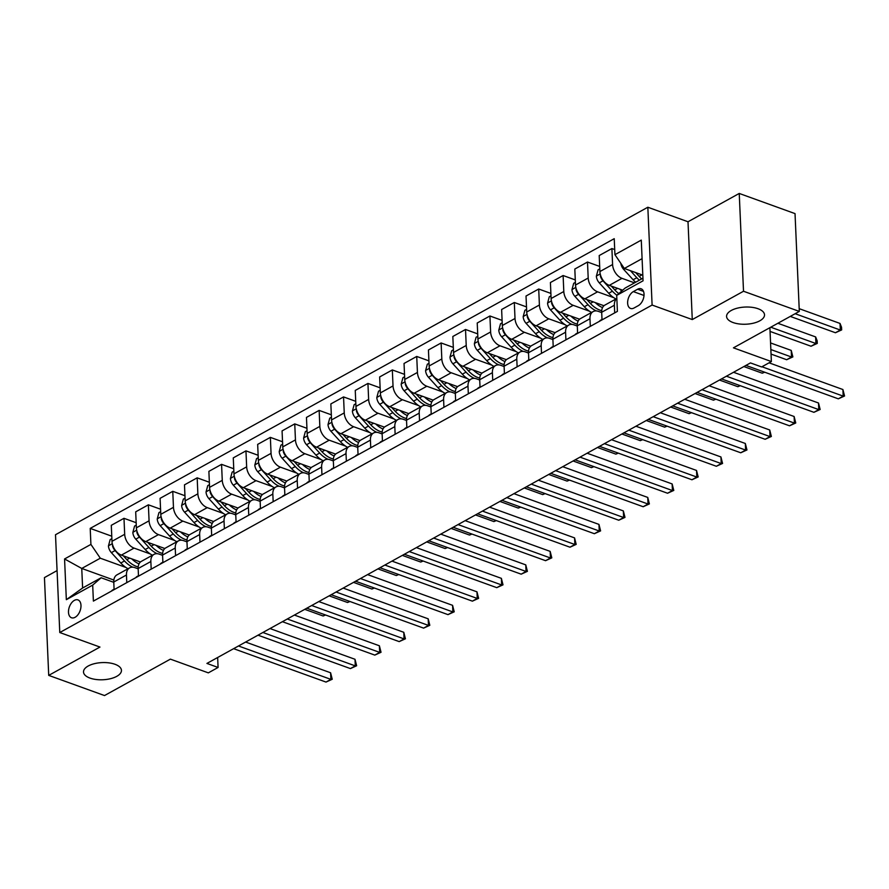 <?xml version="1.0" encoding="UTF-8"?>
<svg xmlns="http://www.w3.org/2000/svg" width="889" height="889" viewBox="0 0 889 889"><rect width="100%" height="100%" fill="white"/><g stroke="black" fill="none" stroke-linecap="round" stroke-linejoin="round"><path stroke-width="1.33" d="M114.97 664.272A18.991 8.59 -2.5 0 1 121.449 670.35A18.991 8.59 -2.5 0 1 110.492 678.696A18.991 8.59 -2.5 0 1 89.989 678.085A18.991 8.59 -2.5 0 1 83.51 672.006A18.991 8.59 -2.5 0 1 94.467 663.661A18.991 8.59 -2.5 0 1 114.97 664.272M758.039 308.727A18.991 8.59 -2.5 0 1 764.518 314.806A18.991 8.59 -2.5 0 1 753.561 323.152A18.991 8.59 -2.5 0 1 733.058 322.54A18.991 8.59 -2.5 0 1 726.58 316.462A18.991 8.59 -2.5 0 1 737.537 308.116A18.991 8.59 -2.5 0 1 758.039 308.727M75.098 617.299A9.49 5.701 -70.1 0 0 80.81 608.043A9.49 5.701 -70.1 0 0 77.965 599.908A9.49 5.701 -70.1 0 0 74.365 600.375A9.49 5.701 -70.1 0 0 68.664 609.632A9.49 5.701 -70.1 0 0 71.509 617.766A9.49 5.701 -70.1 0 0 75.098 617.299M57.074 570.594L44.45 577.583L48.717 675.384L104.513 695.554L170.388 659.138L208.326 672.862L218.083 667.461L217.649 657.504M647.837 207.237L55.507 534.734L59.774 632.535L652.104 305.049L647.837 207.237L688.008 221.761L692.275 319.573L743.515 291.248L739.237 193.446L688.008 221.761M739.237 193.446L795.033 213.616L799.311 311.417L733.436 347.843L771.374 361.556L769.896 327.685M743.515 291.248L799.311 311.417M771.374 361.556L761.617 366.946L750.46 362.912L206.926 663.427L218.083 667.461M637.624 289.236L633.335 291.603A9.201 5.523 -70.1 0 0 627.801 300.571A9.201 5.523 -70.1 0 0 630.557 308.45A9.201 5.523 -70.1 0 0 634.046 307.994L638.335 305.627A9.201 5.523 -70.1 0 0 643.869 296.659A9.201 5.523 -70.1 0 0 641.113 288.781A9.201 5.523 -70.1 0 0 637.624 289.236L643.492 291.359M642.08 258.655L624.322 268.478L614.932 254.676L614.232 238.685L90.211 528.399L111.77 536.2M614.932 254.676L641.28 240.108L643.058 280.813L616.71 295.381L625.167 288.036L642.936 278.213M113.848 580.05L81.755 568.449L82.61 588.007L101.146 577.761L92.689 585.106L93.389 601.097L617.399 311.383L616.71 295.381M92.689 585.106L66.342 599.675L64.564 558.959L90.911 544.401L90.211 528.399M692.275 319.573L652.104 305.049M48.717 675.384L99.957 647.059L59.774 632.535M101.146 577.761L113.781 582.328M126.783 582.628L126.46 575.005A11.868 7.823 -118.9 0 1 129.638 567.849A11.868 7.823 -118.9 0 1 134.917 567.66L138.184 568.838M151.186 569.138L150.852 561.515A11.868 7.823 -118.9 0 1 154.03 554.358A11.868 7.823 -118.9 0 1 159.32 554.169L162.576 555.347M175.578 555.658L175.244 548.035A11.868 7.823 -118.9 0 1 178.433 540.868A11.868 7.823 -118.9 0 1 183.712 540.69L186.968 541.868M199.981 542.168L199.647 534.545A11.868 7.823 -118.9 0 1 202.825 527.388A11.868 7.823 -118.9 0 1 208.104 527.199L211.371 528.377M224.372 528.677L224.039 521.054A11.868 7.823 -118.9 0 1 227.228 513.898A11.868 7.823 -118.9 0 1 232.507 513.709L235.763 514.887M248.764 515.187L248.431 507.563A11.868 7.823 -118.9 0 1 251.62 500.407A11.868 7.823 -118.9 0 1 256.899 500.218L260.155 501.396M273.167 501.707L272.834 494.084A11.868 7.823 -118.9 0 1 276.012 486.916A11.868 7.823 -118.9 0 1 281.291 486.728L284.558 487.905M297.559 488.217L297.226 480.593A11.868 7.823 -118.9 0 1 300.415 473.437A11.868 7.823 -118.9 0 1 305.694 473.248L308.95 474.426M321.951 474.726L321.618 467.103A11.868 7.823 -118.9 0 1 324.807 459.946A11.868 7.823 -118.9 0 1 330.086 459.757L333.342 460.935M346.354 461.235L346.021 453.612A11.868 7.823 -118.9 0 1 349.199 446.456A11.868 7.823 -118.9 0 1 354.478 446.267L357.745 447.445M370.746 447.756L370.413 440.133A11.868 7.823 -118.9 0 1 373.602 432.965A11.868 7.823 -118.9 0 1 378.881 432.776L382.137 433.954M395.138 434.265L394.805 426.642A11.868 7.823 -118.9 0 1 397.994 419.486A11.868 7.823 -118.9 0 1 403.273 419.297L406.529 420.475M419.541 420.775L419.208 413.152A11.868 7.823 -118.9 0 1 422.386 405.995A11.868 7.823 -118.9 0 1 427.665 405.806L430.932 406.984M443.933 407.284L443.6 399.661A11.868 7.823 -118.9 0 1 446.789 392.505A11.868 7.823 -118.9 0 1 452.068 392.316L455.324 393.494M468.325 393.805L467.992 386.17A11.868 7.823 -118.9 0 1 471.181 379.014A11.868 7.823 -118.9 0 1 476.46 378.825L479.716 380.003M492.728 380.314L492.395 372.691A11.868 7.823 -118.9 0 1 495.573 365.523A11.868 7.823 -118.9 0 1 500.851 365.346L504.119 366.524M517.12 366.824L516.787 359.2A11.868 7.823 -118.9 0 1 519.976 352.044A11.868 7.823 -118.9 0 1 525.255 351.855L528.511 353.033M541.512 353.333L541.179 345.71A11.868 7.823 -118.9 0 1 544.368 338.553A11.868 7.823 -118.9 0 1 549.646 338.365L552.902 339.542M565.915 339.842L565.582 332.219A11.868 7.823 -118.9 0 1 568.76 325.063A11.868 7.823 -118.9 0 1 574.038 324.874L577.305 326.052M590.307 326.363L589.974 318.74A11.868 7.823 -118.9 0 1 593.163 311.572A11.868 7.823 -118.9 0 1 598.441 311.394L601.697 312.572M642.803 275.157L624.322 268.478M634.513 282.869L621.978 278.335A11.868 7.823 -118.9 0 1 612.588 264.533L611.899 248.542L614.71 249.565M622.689 290.192L609.298 285.358A11.868 7.823 -118.9 0 1 599.908 271.556L599.208 255.554L611.899 248.542M613.81 297.693L597.586 291.825A11.868 7.823 -118.9 0 1 588.196 278.024L587.496 262.033L599.686 266.433M603.964 305.738L584.895 298.837A11.868 7.823 -118.9 0 1 575.505 285.036L574.816 269.045L587.496 262.033M589.407 311.183L573.194 305.316A11.868 7.823 -118.9 0 1 563.804 291.514L563.104 275.523L575.283 279.924M579.572 319.218L560.503 312.328A11.868 7.823 -118.9 0 1 551.113 298.526L550.413 282.535L563.104 275.523M565.015 324.663L548.791 318.807A11.868 7.823 -118.9 0 1 539.401 305.005L538.712 289.014L550.891 293.414M555.181 332.708L536.111 325.819A11.868 7.823 -118.9 0 1 526.721 312.017L526.021 296.026L538.712 289.014M540.612 338.153L524.399 332.286A11.868 7.823 -118.9 0 1 515.009 318.495L514.309 302.493L526.499 306.905M530.777 346.199L511.708 339.309A11.868 7.823 -118.9 0 1 502.318 325.507L501.629 309.505L514.309 302.493M516.22 351.644L500.007 345.777A11.868 7.823 -118.9 0 1 490.617 331.975L489.917 315.984L502.096 320.384M506.386 359.689L487.316 352.789A11.868 7.823 -118.9 0 1 477.926 338.987L477.226 322.996L489.917 315.984M491.828 365.135L475.604 359.267A11.868 7.823 -118.9 0 1 466.214 345.465L465.525 329.475L477.704 333.875M481.994 373.169L462.925 366.279A11.868 7.823 -118.9 0 1 453.534 352.477L452.834 336.487L465.525 329.475M467.425 378.614L451.212 372.758A11.868 7.823 -118.9 0 1 441.822 358.956L441.122 342.965L453.312 347.366M457.591 386.659L438.521 379.77A11.868 7.823 -118.9 0 1 429.131 365.968L428.442 349.977L441.122 342.965M443.033 392.105L426.82 386.248A11.868 7.823 -118.9 0 1 417.43 372.447L416.73 356.445L428.909 360.856M433.199 400.15L414.13 393.26A11.868 7.823 -118.9 0 1 404.739 379.459L404.039 363.468L416.73 356.445M418.641 405.595L402.417 399.728A11.868 7.823 -118.9 0 1 393.027 385.926L392.327 369.935L404.517 374.347M408.796 413.641L389.738 406.74A11.868 7.823 -118.9 0 1 380.348 392.938L379.647 376.947L392.327 369.935M394.238 419.086L378.025 413.218A11.868 7.823 -118.9 0 1 368.635 399.417L367.935 383.426L380.125 387.826M384.404 427.131L365.335 420.23A11.868 7.823 -118.9 0 1 355.944 406.429L355.256 390.438L367.935 383.426M369.846 432.576L353.633 426.709A11.868 7.823 -118.9 0 1 344.243 412.907L343.543 396.916L355.722 401.317M360.012 440.611L340.943 433.721A11.868 7.823 -118.9 0 1 331.553 419.919L330.852 403.928L343.543 396.916M345.454 446.056L329.23 440.199A11.868 7.823 -118.9 0 1 319.84 426.398L319.14 410.396L331.33 414.807M335.609 454.101L316.551 447.211A11.868 7.823 -118.9 0 1 307.161 433.41L306.461 417.419L319.14 410.396M321.051 459.546L304.838 453.679A11.868 7.823 -118.9 0 1 295.448 439.877L294.748 423.886L306.938 428.298M311.217 467.592L292.148 460.702A11.868 7.823 -118.9 0 1 282.758 446.9L282.069 430.898L294.748 423.886M296.659 473.037L280.446 467.17A11.868 7.823 -118.9 0 1 271.056 453.368L270.356 437.377L282.535 441.777M286.825 481.082L267.756 474.181A11.868 7.823 -118.9 0 1 258.366 460.38L257.666 444.389L270.356 437.377M272.267 486.527L256.043 480.66A11.868 7.823 -118.9 0 1 246.653 466.858L245.953 450.867L258.143 455.268M262.422 494.562L243.364 487.672A11.868 7.823 -118.9 0 1 233.974 473.87L233.274 457.879L245.953 450.867M247.864 500.007L231.651 494.151A11.868 7.823 -118.9 0 1 222.261 480.349L221.561 464.347L233.751 468.759M238.03 508.052L218.961 501.163A11.868 7.823 -118.9 0 1 209.571 487.361L208.882 471.37L221.561 464.347M223.472 513.498L207.259 507.63A11.868 7.823 -118.9 0 1 197.869 493.828L197.169 477.838L209.348 482.249M213.638 521.543L194.569 514.653A11.868 7.823 -118.9 0 1 185.179 500.851L184.479 484.849L197.169 477.838M199.08 526.988L182.856 521.121A11.868 7.823 -118.9 0 1 173.466 507.319L172.766 491.328L184.956 495.729M189.235 535.034L170.177 528.133A11.868 7.823 -118.9 0 1 160.787 514.331L160.087 498.34L172.766 491.328M174.677 540.479L158.464 534.611A11.868 7.823 -118.9 0 1 149.074 520.81L148.374 504.819L160.565 509.219M164.843 548.513L145.774 541.623A11.868 7.823 -118.9 0 1 136.384 527.822L135.695 511.831L148.374 504.819M150.285 553.958L134.072 548.102A11.868 7.823 -118.9 0 1 124.682 534.3L123.982 518.309L136.161 522.71M140.451 562.004L121.382 555.114A11.868 7.823 -118.9 0 1 111.992 541.312L111.292 525.321L123.982 518.309M125.894 567.449L100.301 558.203L81.755 568.449L64.564 558.959M614.699 312.872L614.366 305.249A11.868 7.823 -118.9 0 1 616.844 298.56M602.02 319.884L601.686 312.261A11.868 7.823 -118.9 0 1 604.864 305.105L616.844 298.482M577.617 333.375L577.283 325.752A11.868 7.823 -118.9 0 1 580.473 318.595L593.163 311.572M553.225 346.866L552.891 339.242A11.868 7.823 -118.9 0 1 556.081 332.075L568.76 325.063M528.833 360.345L528.499 352.722A11.868 7.823 -118.9 0 1 531.678 345.565L544.368 338.553M504.43 373.836L504.096 366.212A11.868 7.823 -118.9 0 1 507.286 359.056L519.976 352.044M480.038 387.326L479.704 379.703A11.868 7.823 -118.9 0 1 482.894 372.547L495.573 365.523M455.646 400.817L455.312 393.194A11.868 7.823 -118.9 0 1 458.491 386.026L471.181 379.014M431.243 414.296L430.909 406.673A11.868 7.823 -118.9 0 1 434.099 399.517L446.789 392.505M406.851 427.787L406.517 420.164A11.868 7.823 -118.9 0 1 409.707 413.007L422.386 405.995M382.459 441.277L382.126 433.654A11.868 7.823 -118.9 0 1 385.304 426.498L397.994 419.486M358.056 454.768L357.722 447.145A11.868 7.823 -118.9 0 1 360.912 439.977L373.602 432.965M333.664 468.247L333.331 460.624A11.868 7.823 -118.9 0 1 336.52 453.468L349.199 446.456M309.272 481.738L308.939 474.115A11.868 7.823 -118.9 0 1 312.117 466.958L324.807 459.946M284.869 495.229L284.536 487.605A11.868 7.823 -118.9 0 1 287.725 480.449L300.415 473.437M260.477 508.719L260.144 501.096A11.868 7.823 -118.9 0 1 263.333 493.94L276.012 486.916M236.085 522.21L235.752 514.587A11.868 7.823 -118.9 0 1 238.93 507.419L251.62 500.407M211.682 535.689L211.349 528.066A11.868 7.823 -118.9 0 1 214.538 520.91L227.228 513.898M187.29 549.18L186.957 541.557A11.868 7.823 -118.9 0 1 190.146 534.4L202.825 527.388M162.898 562.67L162.565 555.047A11.868 7.823 -118.9 0 1 165.743 547.891L178.433 540.868M138.495 576.161L138.162 568.538A11.868 7.823 -118.9 0 1 141.351 561.37L154.03 554.358M90.911 544.401L100.301 558.203M114.103 589.64L113.77 582.017A11.868 7.823 -118.9 0 1 116.959 574.861L129.638 567.849M66.342 599.675L82.61 588.007M761.962 366.757L843.194 396.127L838.316 398.828L745.927 365.423M769.074 362.834L842.905 389.526L843.194 396.127L844.55 396.005L838.316 398.828M842.905 389.526L844.55 396.005M620.822 263.344A7.868 5.19 61.1 0 0 623.678 269.389L633.112 279.768A22.703 14.969 61.1 0 0 635.646 282.246M630.434 270.689L636.813 277.724A22.703 14.969 61.1 0 0 639.347 280.202M790.277 316.417L835.438 332.742L840.316 330.041L840.027 323.44L799.189 308.672M641.691 278.902A22.703 14.969 -118.9 0 1 639.158 276.423L635.668 272.579M840.027 323.44L841.55 327.274L841.661 329.919L840.316 330.041L795.155 313.717M841.661 329.919L835.438 332.742M599.375 321.351A7.868 5.19 -118.9 0 1 600.608 320.218A7.868 5.19 -118.9 0 1 600.908 320.062M726.413 376.214L818.802 409.618L813.924 412.318L721.524 378.914M733.525 372.28L818.513 403.006L818.802 409.618L820.158 409.496L813.924 412.318M818.513 403.006L820.158 409.496M574.972 334.831A7.868 5.19 -118.9 0 1 576.205 333.697A7.868 5.19 -118.9 0 1 576.516 333.553M702.01 389.704L794.41 423.108L789.532 425.809L697.132 392.405M709.122 385.77L794.121 416.497L794.41 423.108L795.755 422.986L789.532 425.809M794.121 416.497L795.755 422.986M550.58 348.321A7.868 5.19 -118.9 0 1 551.813 347.188A7.868 5.19 -118.9 0 1 552.113 347.043M677.618 403.195L770.007 436.599L765.129 439.288L672.74 405.895M684.73 399.261L769.718 429.987L770.007 436.599L771.363 436.466L765.129 439.288M769.718 429.987L771.363 436.466M599.786 268.878L598.086 269.823L596.363 276.179A7.868 5.19 61.1 0 0 599.286 282.869L608.709 293.259A22.703 14.969 61.1 0 0 615.966 298.971M619.655 289.103A22.703 14.969 61.1 0 0 621.778 290.981M600.475 274.934L600.431 276.212A7.868 5.19 61.1 0 0 602.998 280.824L612.421 291.203A22.703 14.969 61.1 0 0 616.899 295.215M770.063 331.419L811.035 346.232L815.913 343.532L815.624 336.92L777.875 323.274M618.777 293.581A22.703 14.969 -118.9 0 1 614.766 289.914L611.276 286.069M815.624 336.92L817.158 340.765L817.269 343.41L815.913 343.532L770.763 327.208M817.269 343.41L811.035 346.232M575.394 282.369L573.694 283.302L571.971 289.67A7.868 5.19 61.1 0 0 574.883 296.359L584.317 306.749A22.703 14.969 61.1 0 0 591.574 312.45M595.263 302.593A22.703 14.969 61.1 0 0 602.531 307.627M576.072 288.425L576.039 289.703A7.868 5.19 61.1 0 0 578.595 294.315L588.029 304.694A22.703 14.969 61.1 0 0 596.375 310.928M600.631 312.183A22.703 14.969 61.1 0 0 601.686 312.295M771.052 354.078L786.643 359.723L791.521 357.022L791.232 350.41L770.563 342.943M601.72 310.65A22.703 14.969 -118.9 0 1 590.363 303.405L586.873 299.56M791.232 350.41L792.877 356.9L791.521 357.022L770.852 349.544M792.877 356.9L786.643 359.723M551.002 295.848L549.291 296.793L547.568 303.16A7.868 5.19 61.1 0 0 550.491 309.85L559.926 320.229A22.703 14.969 61.1 0 0 567.171 325.941M570.871 316.073A22.703 14.969 61.1 0 0 578.139 321.118M551.68 301.904L551.647 303.193A7.868 5.19 61.1 0 0 554.203 307.805L563.626 318.184A22.703 14.969 61.1 0 0 571.971 324.418M576.228 325.674A22.703 14.969 61.1 0 0 577.294 325.774L589.974 318.74M577.328 324.141A22.703 14.969 -118.9 0 1 565.971 316.884L562.481 313.039M743.871 366.557L762.251 373.202L764.307 372.069M764.696 372.213L762.251 373.202M526.188 361.812A7.868 5.19 -118.9 0 1 527.421 360.678A7.868 5.19 -118.9 0 1 527.722 360.523M653.215 416.685L745.615 450.078L740.737 452.779L648.337 419.375M660.338 412.752L745.326 443.478L745.615 450.078L746.971 449.956L740.737 452.779M745.326 443.478L746.971 449.956M526.599 309.339L524.899 310.283L523.177 316.651A7.868 5.19 61.1 0 0 526.099 323.34L535.522 333.719A22.703 14.969 61.1 0 0 542.779 339.431M546.468 329.563A22.703 14.969 61.1 0 0 553.747 334.608M527.288 315.395L527.244 316.684A7.868 5.19 61.1 0 0 529.8 321.285L539.234 331.675A22.703 14.969 61.1 0 0 547.58 337.909M551.836 339.154A22.703 14.969 61.1 0 0 552.891 339.265L565.582 332.219M552.925 337.62A22.703 14.969 -118.9 0 1 541.579 330.375L538.089 326.53M719.479 380.048L737.848 386.693L739.904 385.559M740.293 385.704L737.848 386.693M501.785 375.302A7.868 5.19 -118.9 0 1 503.018 374.169A7.868 5.19 -118.9 0 1 503.33 374.013M628.823 430.165L721.223 463.569L716.345 466.269L623.945 432.865M635.935 426.231L720.935 456.957L721.223 463.569L722.568 463.447L716.345 466.269M720.935 456.957L722.568 463.447M477.393 388.782A7.868 5.19 -118.9 0 1 478.626 387.648A7.868 5.19 -118.9 0 1 478.927 387.504M604.431 443.655L696.82 477.06L691.942 479.76L599.553 446.356M611.543 439.722L696.531 470.448L696.82 477.06L698.176 476.937L691.942 479.76M696.531 470.448L698.176 476.937M453.001 402.273A7.868 5.19 -118.9 0 1 454.235 401.139A7.868 5.19 -118.9 0 1 454.535 400.995M580.028 457.146L672.428 490.55L667.55 493.239L575.15 459.846M587.151 453.212L672.14 483.938L672.428 490.55L673.784 490.428L667.55 493.239M672.14 483.938L673.784 490.428M428.598 415.763A7.868 5.19 -118.9 0 1 429.832 414.63A7.868 5.19 -118.9 0 1 430.143 414.485M555.636 470.637L648.037 504.03L643.158 506.73L550.758 473.326M562.748 466.703L647.748 497.429L648.037 504.03L649.381 503.907L643.158 506.73M647.748 497.429L649.381 503.907M404.206 429.254A7.868 5.19 -118.9 0 1 405.44 428.12A7.868 5.19 -118.9 0 1 405.74 427.965M531.244 484.116L623.634 517.52L618.755 520.221L526.366 486.816M538.356 480.182L623.345 510.919L623.634 517.52L624.989 517.398L618.755 520.221M623.345 510.919L624.989 517.398M502.207 322.829L500.507 323.774L498.785 330.141A7.868 5.19 61.1 0 0 501.696 336.831L511.131 347.21A22.703 14.969 61.1 0 0 518.387 352.922M522.076 343.054A22.703 14.969 61.1 0 0 529.344 348.099M502.885 328.886L502.852 330.163A7.868 5.19 61.1 0 0 505.408 334.775L514.842 345.154A22.703 14.969 61.1 0 0 523.188 351.388M527.444 352.644A22.703 14.969 61.1 0 0 528.499 352.755M528.533 351.111A22.703 14.969 -118.9 0 1 517.176 343.865L513.686 340.02M695.076 393.538L713.456 400.183L715.512 399.05M715.901 399.183L713.456 400.183M477.815 336.32L476.104 337.253L474.382 343.621A7.868 5.19 61.1 0 0 477.304 350.31L486.739 360.701A22.703 14.969 61.1 0 0 493.984 366.412M497.684 356.545A22.703 14.969 61.1 0 0 504.952 361.579M478.493 342.376L478.46 343.654A7.868 5.19 61.1 0 0 481.016 348.266L490.439 358.645A22.703 14.969 61.1 0 0 498.785 364.879M503.041 366.135A22.703 14.969 61.1 0 0 504.107 366.246M504.141 364.601A22.703 14.969 -118.9 0 1 492.784 357.356L489.294 353.511M670.684 407.029L689.064 413.674L691.12 412.529M691.509 412.674L689.064 413.674M453.412 349.799L451.712 350.744L449.99 357.111A7.868 5.19 61.1 0 0 452.912 363.801L462.336 374.18A22.703 14.969 61.1 0 0 469.592 379.892M473.281 370.024A22.703 14.969 61.1 0 0 480.549 375.069M454.101 355.867L454.057 357.145A7.868 5.19 61.1 0 0 456.613 361.756L466.047 372.135A22.703 14.969 61.1 0 0 474.393 378.37M478.649 379.625A22.703 14.969 61.1 0 0 479.704 379.725L492.395 372.691M479.738 378.092A22.703 14.969 -118.9 0 1 468.392 370.835L464.903 366.99M646.292 420.508L664.661 427.153L666.717 426.02M667.106 426.164L664.661 427.153M429.02 363.29L427.32 364.234L425.598 370.602A7.868 5.19 61.1 0 0 428.509 377.292L437.944 387.671A22.703 14.969 61.1 0 0 445.2 393.383M448.889 383.515A22.703 14.969 61.1 0 0 456.157 388.56M429.698 369.346L429.665 370.635A7.868 5.19 61.1 0 0 432.221 375.236L441.655 385.626A22.703 14.969 61.1 0 0 450.001 391.86M454.257 393.105A22.703 14.969 61.1 0 0 455.312 393.216L467.992 386.17M455.346 391.582A22.703 14.969 -118.9 0 1 443.989 384.326L440.5 380.481M621.889 433.999L640.269 440.644L642.325 439.51M642.714 439.655L640.269 440.644M404.628 376.78L402.917 377.725L401.195 384.092A7.868 5.19 61.1 0 0 404.117 390.782L413.552 401.161A22.703 14.969 61.1 0 0 420.797 406.873M424.498 397.005A22.703 14.969 61.1 0 0 431.765 402.05M405.306 382.837L405.273 384.115A7.868 5.19 61.1 0 0 407.829 388.726L417.252 399.105A22.703 14.969 61.1 0 0 425.598 405.34M429.854 406.595A22.703 14.969 61.1 0 0 430.909 406.706M430.954 405.062A22.703 14.969 -118.9 0 1 419.597 397.816L416.108 393.971M597.497 447.489L615.877 454.135L617.933 453.001M618.322 453.134L615.877 454.135M379.814 442.744A7.868 5.19 -118.9 0 1 381.037 441.6A7.868 5.19 -118.9 0 1 381.348 441.455M506.841 497.607L599.242 531.011L594.363 533.711L501.963 500.307M513.964 493.673L598.953 524.399L599.242 531.011L600.597 530.889L594.363 533.711M598.953 524.399L600.597 530.889M380.225 390.271L378.525 391.204L376.803 397.572A7.868 5.19 61.1 0 0 379.725 404.262L389.149 414.652A22.703 14.969 61.1 0 0 396.405 420.364M400.094 410.496A22.703 14.969 61.1 0 0 407.362 415.541M380.914 396.327L380.87 397.605A7.868 5.19 61.1 0 0 383.426 402.217L392.86 412.596A22.703 14.969 61.1 0 0 401.206 418.83M405.462 420.086A22.703 14.969 61.1 0 0 406.517 420.197M406.551 418.552A22.703 14.969 -118.9 0 1 395.205 411.307L391.716 407.462M573.105 460.98L591.474 467.625L593.53 466.481M593.919 466.625L591.474 467.625M355.411 456.224A7.868 5.19 -118.9 0 1 356.645 455.09A7.868 5.19 -118.9 0 1 356.956 454.946M482.449 511.097L574.85 544.501L569.971 547.202L477.571 513.798M489.561 507.163L574.561 537.889L574.85 544.501L576.194 544.379L569.971 547.202M574.561 537.889L576.194 544.379M355.833 403.75L354.133 404.695L352.411 411.062A7.868 5.19 61.1 0 0 355.322 417.752L364.757 428.142A22.703 14.969 61.1 0 0 372.013 433.843M375.703 423.975A22.703 14.969 61.1 0 0 382.97 429.02M356.511 409.818L356.478 411.096A7.868 5.19 61.1 0 0 359.034 415.708L368.468 426.087A22.703 14.969 61.1 0 0 376.814 432.321M381.07 433.576A22.703 14.969 61.1 0 0 382.126 433.688L394.805 426.642M382.159 432.043A22.703 14.969 -118.9 0 1 370.802 424.786L367.313 420.953M548.702 474.47L567.082 481.105L569.138 479.971M569.527 480.116L567.082 481.105M331.019 469.714A7.868 5.19 -118.9 0 1 332.253 468.581A7.868 5.19 -118.9 0 1 332.553 468.436M458.057 524.588L550.447 557.992L545.568 560.681L453.179 527.277M465.169 520.654L550.158 551.38L550.447 557.992L551.802 557.859L545.568 560.681M550.158 551.38L551.802 557.859M331.441 417.241L329.73 418.186L328.008 424.553A7.868 5.19 61.1 0 0 330.93 431.243L340.365 441.622A22.703 14.969 61.1 0 0 347.61 447.334M351.311 437.466A22.703 14.969 61.1 0 0 358.578 442.511M332.119 423.297L332.086 424.586A7.868 5.19 61.1 0 0 334.642 429.187L344.065 439.577A22.703 14.969 61.1 0 0 352.411 445.811M356.667 447.056A22.703 14.969 61.1 0 0 357.722 447.167L370.413 440.133M357.767 445.533A22.703 14.969 -118.9 0 1 346.41 438.277L342.921 434.432M524.31 487.95L542.69 494.595L544.746 493.462M545.124 493.606L542.69 494.595M306.627 483.205A7.868 5.19 -118.9 0 1 307.85 482.071A7.868 5.19 -118.9 0 1 308.161 481.916M433.654 538.067L526.055 571.471L521.176 574.172L428.776 540.768M440.777 534.133L525.766 564.871L526.055 571.471L527.41 571.349L521.176 574.172M525.766 564.871L527.41 571.349M307.038 430.732L305.338 431.676L303.616 438.044A7.868 5.19 61.1 0 0 306.538 444.733L315.962 455.112A22.703 14.969 61.1 0 0 323.218 460.824M326.908 450.956A22.703 14.969 61.1 0 0 334.175 456.001M307.727 436.788L307.683 438.077A7.868 5.19 61.1 0 0 310.239 442.678L319.673 453.068A22.703 14.969 61.1 0 0 328.019 459.291M332.275 460.546A22.703 14.969 61.1 0 0 333.331 460.658M333.364 459.013A22.703 14.969 -118.9 0 1 322.018 451.768L318.518 447.923M499.918 501.44L518.287 508.086L520.343 506.952M520.732 507.086L518.287 508.086M282.224 496.695A7.868 5.19 -118.9 0 1 283.458 495.562A7.868 5.19 -118.9 0 1 283.769 495.406M409.262 551.558L501.663 584.962L496.784 587.662L404.384 554.258M416.374 547.624L501.374 578.35L501.663 584.962L503.007 584.84L496.784 587.662M501.374 578.35L503.007 584.84M282.646 444.222L280.935 445.167L279.224 451.523A7.868 5.19 61.1 0 0 282.135 458.213L291.57 468.603A22.703 14.969 61.1 0 0 298.826 474.315M302.516 464.447A22.703 14.969 61.1 0 0 309.783 469.492M283.324 450.279L283.291 451.556A7.868 5.19 61.1 0 0 285.847 456.168L295.281 466.547A22.703 14.969 61.1 0 0 303.627 472.781M307.883 474.037A22.703 14.969 61.1 0 0 308.939 474.148M308.972 472.504A22.703 14.969 -118.9 0 1 297.615 465.258L294.126 461.413M475.515 514.931L493.895 521.576L495.951 520.443M496.34 520.576L493.895 521.576M257.832 510.175A7.868 5.19 -118.9 0 1 259.066 509.041A7.868 5.19 -118.9 0 1 259.366 508.897M384.87 565.048L477.26 598.453L472.381 601.153L379.992 567.749M391.982 561.115L476.971 591.841L477.26 598.453L478.615 598.33L472.381 601.153M476.971 591.841L478.615 598.33M258.255 457.702L256.543 458.646L254.821 465.014A7.868 5.19 61.1 0 0 257.743 471.703L267.178 482.094A22.703 14.969 61.1 0 0 274.423 487.794M278.124 477.938A22.703 14.969 61.1 0 0 285.391 482.971M258.932 463.769L258.899 465.047A7.868 5.19 61.1 0 0 261.455 469.659L270.878 480.038A22.703 14.969 61.1 0 0 279.224 486.272M283.48 487.528A22.703 14.969 61.1 0 0 284.536 487.639L297.226 480.593M284.58 485.994A22.703 14.969 -118.9 0 1 273.223 478.749L269.734 474.904M451.123 528.422L469.503 535.056L471.548 533.922M471.937 534.067L469.503 535.056M233.44 523.665A7.868 5.19 -118.9 0 1 234.663 522.532A7.868 5.19 -118.9 0 1 234.974 522.388M360.467 578.539L452.868 611.943L447.989 614.632L355.589 581.228M367.59 574.605L452.579 605.331L452.868 611.943L454.223 611.81L447.989 614.632M452.579 605.331L454.223 611.81M209.037 537.156A7.868 5.19 -118.9 0 1 210.271 536.023A7.868 5.19 -118.9 0 1 210.582 535.867M336.075 592.018L428.476 625.423L423.597 628.123L331.197 594.719M343.187 588.096L428.187 618.822L428.476 625.423L429.82 625.3L423.597 628.123M428.187 618.822L429.82 625.3M184.645 550.647A7.868 5.19 -118.9 0 1 185.879 549.513A7.868 5.19 -118.9 0 1 186.179 549.358M311.683 605.509L404.073 638.913L399.194 641.614L306.805 608.209M318.795 601.575L403.784 632.301L404.073 638.913L405.428 638.791L399.194 641.614M403.784 632.301L405.428 638.791M160.253 564.126A7.868 5.19 -118.9 0 1 161.476 562.993A7.868 5.19 -118.9 0 1 161.787 562.848M287.28 619L379.681 652.404L374.802 655.104L282.402 621.7M294.403 615.066L379.392 645.792L379.681 652.404L381.037 652.282L374.802 655.104M379.392 645.792L381.037 652.282M135.85 577.617A7.868 5.19 -118.9 0 1 137.084 576.483A7.868 5.19 -118.9 0 1 137.384 576.339M262.888 632.49L355.289 665.894L350.41 668.584L258.01 635.191M270 628.556L355 659.282L355.289 665.894L356.633 665.761L350.41 668.584M355 659.282L356.633 665.761M111.458 591.107A7.868 5.19 -118.9 0 1 112.692 589.974A7.868 5.19 -118.9 0 1 112.992 589.818M238.496 645.981L330.886 679.374L326.007 682.074L233.618 648.67M245.608 642.047L330.597 672.773L330.886 679.374L332.242 679.252L326.007 682.074M330.597 672.773L332.242 679.252M233.851 471.192L232.151 472.137L230.429 478.504A7.868 5.19 61.1 0 0 233.351 485.194L242.775 495.573A22.703 14.969 61.1 0 0 250.031 501.285M253.721 491.417A22.703 14.969 61.1 0 0 260.988 496.462M234.54 477.249L234.496 478.538A7.868 5.19 61.1 0 0 237.052 483.138L246.486 493.528A22.703 14.969 61.1 0 0 254.832 499.762M259.088 501.007A22.703 14.969 61.1 0 0 260.144 501.118L272.834 494.084M260.177 499.485A22.703 14.969 -118.9 0 1 248.831 492.228L245.331 488.383M426.72 541.901L445.1 548.546L447.156 547.413M447.545 547.557L445.1 548.546M209.46 484.683L207.748 485.627L206.037 491.995A7.868 5.19 61.1 0 0 208.948 498.685L218.383 509.064A22.703 14.969 61.1 0 0 225.639 514.775M229.329 504.908A22.703 14.969 61.1 0 0 236.596 509.953M210.137 490.739L210.104 492.028A7.868 5.19 61.1 0 0 212.66 496.629L222.094 507.019A22.703 14.969 61.1 0 0 230.44 513.253M234.696 514.498A22.703 14.969 61.1 0 0 235.752 514.609M235.785 512.964A22.703 14.969 -118.9 0 1 224.428 505.719L220.939 501.874M402.328 555.392L420.708 562.037L422.764 560.903M423.153 561.037L420.708 562.037M185.068 498.173L183.356 499.118L181.634 505.474A7.868 5.19 61.1 0 0 184.556 512.175L193.991 522.554A22.703 14.969 61.1 0 0 201.236 528.266M204.937 518.398A22.703 14.969 61.1 0 0 212.204 523.443M185.745 504.23L185.712 505.508A7.868 5.19 61.1 0 0 188.268 510.119L197.691 520.498A22.703 14.969 61.1 0 0 206.037 526.733M210.293 527.988A22.703 14.969 61.1 0 0 211.349 528.099M211.393 526.455A22.703 14.969 -118.9 0 1 200.036 519.209L196.547 515.364M377.936 568.882L396.316 575.527L398.361 574.394M398.75 574.527L396.316 575.527M160.665 511.664L158.964 512.597L157.242 518.965A7.868 5.19 61.1 0 0 160.164 525.655L169.588 536.045A22.703 14.969 61.1 0 0 176.844 541.745M180.534 531.889A22.703 14.969 61.1 0 0 187.801 536.923M161.353 517.72L161.309 518.998A7.868 5.19 61.1 0 0 163.865 523.61L173.299 533.989A22.703 14.969 61.1 0 0 181.645 540.223M185.901 541.479A22.703 14.969 61.1 0 0 186.957 541.59L199.647 534.545M186.99 539.945A22.703 14.969 -118.9 0 1 175.644 532.7L172.144 528.855M353.533 582.373L371.913 589.018L373.969 587.873M374.358 588.018L371.913 589.018M136.273 525.143L134.561 526.088L132.85 532.455A7.868 5.19 61.1 0 0 135.761 539.145L145.196 549.524A22.703 14.969 61.1 0 0 152.441 555.236M156.142 545.368A22.703 14.969 61.1 0 0 163.409 550.413M136.95 531.211L136.917 532.489A7.868 5.19 61.1 0 0 139.473 537.1L148.907 547.48A22.703 14.969 61.1 0 0 157.253 553.714M161.509 554.969A22.703 14.969 61.1 0 0 162.565 555.069L175.244 548.035M162.598 553.436A22.703 14.969 -118.9 0 1 151.241 546.179L147.752 542.334M329.141 595.852L347.521 602.498L349.577 601.364M349.966 601.509L347.521 602.498M111.87 538.634L110.169 539.579L108.447 545.946A7.868 5.19 61.1 0 0 111.369 552.636L120.804 563.015A22.703 14.969 61.1 0 0 128.049 568.727M131.75 558.859A22.703 14.969 61.1 0 0 139.017 563.904M112.559 544.69L112.525 545.979A7.868 5.19 61.1 0 0 115.081 550.58L124.504 560.97A22.703 14.969 61.1 0 0 132.85 567.204M137.106 568.449A22.703 14.969 61.1 0 0 138.162 568.56M138.206 566.926A22.703 14.969 -118.9 0 1 126.849 559.67L123.36 555.825M304.749 609.343L323.129 615.988L325.174 614.855M325.563 614.999L323.129 615.988M609.298 285.358L621.978 278.335M584.895 298.837L597.586 291.825M560.503 312.328L573.194 305.316M536.111 325.819L548.791 318.807M511.708 339.309L524.399 332.286M487.316 352.789L500.007 345.777M462.925 366.279L475.604 359.267M438.521 379.77L451.212 372.758M414.13 393.26L426.82 386.248M389.738 406.74L402.417 399.728M365.335 420.23L378.025 413.218M340.943 433.721L353.633 426.709M316.551 447.211L329.23 440.199M292.148 460.702L304.838 453.679M267.756 474.181L280.446 467.17M243.364 487.672L256.043 480.66M218.961 501.163L231.651 494.151M194.569 514.653L207.259 507.63M170.177 528.133L182.856 521.121M145.774 541.623L158.464 534.611M121.382 555.114L134.072 548.102M599.908 271.556L612.588 264.533M601.686 312.261L614.366 305.249M575.505 285.036L588.196 278.024M551.113 298.526L563.804 291.514M528.499 352.722L541.179 345.71M526.721 312.017L539.401 305.005M504.096 366.212L516.787 359.2M502.318 325.507L515.009 318.495M477.926 338.987L490.617 331.975M453.534 352.477L466.214 345.465M430.909 406.673L443.6 399.661M429.131 365.968L441.822 358.956M406.517 420.164L419.208 413.152M404.739 379.459L417.43 372.447M380.348 392.938L393.027 385.926M355.944 406.429L368.635 399.417M333.331 460.624L346.021 453.612M331.553 419.919L344.243 412.907M308.939 474.115L321.618 467.103M307.161 433.41L319.84 426.398M282.758 446.9L295.448 439.877M258.366 460.38L271.056 453.368M235.752 514.587L248.431 507.563M233.974 473.87L246.653 466.858M211.349 528.066L224.039 521.054M209.571 487.361L222.261 480.349M185.179 500.851L197.869 493.828M160.787 514.331L173.466 507.319M138.162 568.538L150.852 561.515M136.384 527.822L149.074 520.81M113.77 582.017L126.46 575.005M111.992 541.312L124.682 534.3M644.014 295.47L633.335 291.603M636.813 277.724L633.112 279.768M641.98 274.868L639.158 276.423M624.923 268.7L623.678 269.389M600.219 273.923L596.408 276.023M612.421 291.203L608.709 293.259M617.588 288.347L614.766 289.914M602.998 280.824L599.286 282.869M575.828 287.403L572.016 289.514M588.029 304.694L584.317 306.749M593.196 301.838L590.363 303.405M578.595 294.315L574.883 296.359M551.424 300.893L547.613 303.005M563.626 318.184L559.926 320.229M568.793 315.328L565.971 316.884M554.203 307.805L550.491 309.85M527.033 314.384L523.221 316.484M539.234 331.675L535.522 333.719M544.401 328.819L541.579 330.375M529.8 321.285L526.099 323.34M502.629 327.874L498.829 329.975M514.842 345.154L511.131 347.21M520.009 342.298L517.176 343.865M505.408 334.775L501.696 336.831M478.238 341.354L474.426 343.465M490.439 358.645L486.739 360.701M495.606 355.789L492.784 357.356M481.016 348.266L477.304 350.31M453.846 354.844L450.034 356.956M466.047 372.135L462.336 374.18M471.214 369.279L468.392 370.835M456.613 361.756L452.912 363.801M429.443 368.335L425.642 370.435M441.655 385.626L437.944 387.671M446.811 382.77L443.989 384.326M432.221 375.236L428.509 377.292M405.051 381.826L401.239 383.926M417.252 399.105L413.552 401.161M422.419 396.25L419.597 397.816M407.829 388.726L404.117 390.782M380.659 395.305L376.847 397.416M392.86 412.596L389.149 414.652M398.028 409.74L395.205 411.307M383.426 402.217L379.725 404.262M356.256 408.796L352.455 410.907M368.468 426.087L364.757 428.142M373.624 423.231L370.802 424.786M359.034 415.708L355.322 417.752M331.864 422.286L328.052 424.397M344.065 439.577L340.365 441.622M349.233 436.721L346.41 438.277M334.642 429.187L330.93 431.243M307.472 435.777L303.66 437.877M319.673 453.068L315.962 455.112M324.841 450.212L322.018 451.768M310.239 442.678L306.538 444.733M283.069 449.256L279.268 451.368M295.281 466.547L291.57 468.603M300.438 463.691L297.615 465.258M285.847 456.168L282.135 458.213M258.677 462.747L254.865 464.858M270.878 480.038L267.178 482.094M276.046 477.182L273.223 478.749M261.455 469.659L257.743 471.703M234.285 476.237L230.473 478.349M246.486 493.528L242.775 495.573M251.654 490.672L248.831 492.228M237.052 483.138L233.351 485.194M209.882 489.728L206.07 491.828M222.094 507.019L218.383 509.064M227.251 504.163L224.428 505.719M212.66 496.629L208.948 498.685M185.49 503.218L181.678 505.319M197.691 520.498L193.991 522.554M202.859 517.642L200.036 519.209M188.268 510.119L184.556 512.175M161.098 516.698L157.286 518.809M173.299 533.989L169.588 536.045M178.467 531.133L175.644 532.7M163.865 523.61L160.164 525.655M136.695 530.188L132.883 532.3M148.907 547.48L145.196 549.524M154.064 544.624L151.241 546.179M139.473 537.1L135.761 539.145M112.303 543.679L108.491 545.779M124.504 560.97L120.804 563.015M129.672 558.114L126.849 559.67M115.081 550.58L111.369 552.636M601.997 319.44L600.608 320.218M577.606 332.931L576.205 333.697M553.202 346.421L551.813 347.188M528.811 359.912L527.421 360.678M504.419 373.391L503.018 374.169M480.016 386.882L478.626 387.648M455.624 400.372L454.235 401.139M431.232 413.863L429.832 414.63M406.829 427.342L405.44 428.12M382.437 440.833L381.037 441.6M358.045 454.323L356.645 455.09M333.642 467.814L332.253 468.581M309.25 481.293L307.85 482.071M284.858 494.784L283.458 495.562M260.455 508.275L259.066 509.041M236.063 521.765L234.663 522.532M211.671 535.256L210.271 536.023M187.268 548.735L185.879 549.513M162.876 562.226L161.476 562.993M138.484 575.716L137.084 576.483M114.081 589.207L112.692 589.974"/></g></svg>

